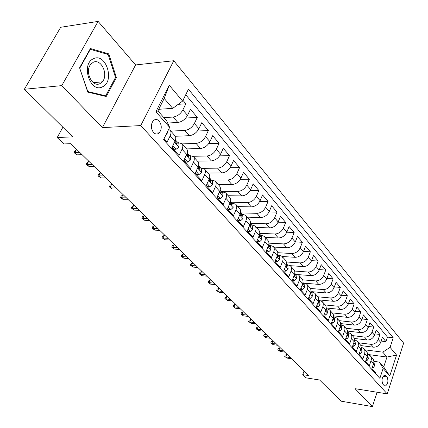 <?xml version="1.0" encoding="UTF-8"?>
<svg xmlns="http://www.w3.org/2000/svg" width="428" height="428" viewBox="0 0 428 428"><rect width="100%" height="100%" fill="white"/><g stroke="black" fill="none" stroke-linecap="round" stroke-linejoin="round"><path stroke-width="0.64" d="M153.47 132.471C155.401 134.376 157.317 134.515 159.211 132.894C161.939 129.17 161.928 125.227 159.179 121.054C157.204 119.07 155.241 118.947 153.288 120.685C150.656 124.473 150.715 128.4 153.47 132.471M98.098 21.4L60.68 27.28L24.364 89.275L61.771 85.621L102.399 127.608L140.753 125.575L173.763 60.733L135.601 64.944L98.098 21.4L61.771 85.621M140.753 125.575L387.217 393.883L403.636 343.122L173.763 60.733M387.217 393.883L355.047 388.678L372.397 406.6L377.111 392.246M372.397 406.6L341.105 401.175L319.62 380.01L306.047 377.849L302.73 374.644L308.882 375.613L70.797 143.68L63.831 143.947L57.202 137.549L72.674 136.848L24.364 89.275M163.988 138.886L167.032 142.251L170.141 135.901L174.945 141.272C176.036 138.907 176.031 137.062 174.94 135.74L170.162 130.358C171.248 131.674 171.243 133.525 170.141 135.901M174.945 141.272L171.874 147.601L179.016 155.498L182.034 149.201L186.683 154.401C187.737 152.058 187.715 150.217 186.613 148.885L181.991 143.68C183.088 145.006 183.104 146.847 182.034 149.201M186.683 154.401L183.703 160.671L190.615 168.311L193.547 162.078L198.046 167.113C199.068 164.785 199.025 162.95 197.918 161.613L193.44 156.573C194.542 157.905 194.579 159.746 193.547 162.078M198.046 167.113L195.147 173.324L201.839 180.718L204.691 174.544L209.046 179.418C210.041 177.112 209.977 175.287 208.859 173.939L204.525 169.055C205.638 170.398 205.691 172.227 204.691 174.544M209.046 179.418L206.232 185.57L212.716 192.734L215.482 186.613L219.708 191.337C220.671 189.058 220.591 187.239 219.468 185.886L215.263 181.151C216.386 182.499 216.456 184.324 215.482 186.613M219.708 191.337L216.969 197.436L223.256 204.381L225.947 198.319L230.039 202.899C230.976 200.636 230.879 198.822 229.75 197.463L225.674 192.873C226.803 194.232 226.894 196.045 225.947 198.319M230.039 202.899L227.38 208.939L233.474 215.669L236.09 209.667L240.06 214.107C240.969 211.865 240.857 210.062 239.723 208.698L235.769 204.247C236.903 205.606 237.01 207.414 236.09 209.667M240.06 214.107L237.476 220.094L243.382 226.626L245.929 220.671L249.786 224.984C250.669 222.758 250.541 220.966 249.406 219.601L245.565 215.279C246.705 216.643 246.822 218.441 245.929 220.671M249.786 224.984L247.266 230.911L253.001 237.251L255.484 231.355L259.224 235.539C260.085 233.34 259.94 231.553 258.801 230.184L255.077 225.989C256.217 227.354 256.351 229.146 255.484 231.355M259.224 235.539L256.773 241.419L262.343 247.571L264.755 241.729L268.388 245.795C269.228 243.612 269.073 241.831 267.928 240.461L264.311 236.39C265.451 237.754 265.601 239.536 264.755 241.729M268.87 247.1L269.212 247.122L268.388 245.8L266.002 251.616L271.411 257.592L273.765 251.803L277.296 255.757C278.109 253.59 277.943 251.825 276.798 250.455L273.283 246.491C274.423 247.86 274.583 249.631 273.765 251.803M277.296 255.757L274.969 261.524L280.228 267.334L282.517 261.599L285.952 265.435C286.744 263.29 286.567 261.535 285.423 260.16L281.999 256.313C283.143 257.683 283.32 259.443 282.517 261.599M285.952 265.435L283.678 271.154L288.793 276.798L291.029 271.117L294.368 274.851C295.138 272.722 294.951 270.978 293.806 269.603L290.478 265.858C291.623 267.233 291.81 268.982 291.029 271.117M294.368 274.851L292.153 280.517L297.123 286.006L299.306 280.372L302.553 284.005C303.308 281.902 303.11 280.158 301.959 278.789L298.723 275.145C299.873 276.515 300.065 278.259 299.306 280.372M302.553 284.005L300.392 289.622L305.228 294.967L307.358 289.382L310.519 292.918C311.252 290.826 311.044 289.098 309.899 287.728L306.748 284.181C307.898 285.551 308.101 287.284 307.358 289.382M310.519 292.918L308.411 298.482L313.119 303.682L315.201 298.15L318.277 301.59C318.988 299.52 318.774 297.802 317.624 296.433L314.559 292.982C315.709 294.346 315.918 296.069 315.201 298.15M318.277 301.59L316.217 307.101L320.797 312.167L322.83 306.683L325.826 310.038C326.521 307.983 326.296 306.277 325.152 304.907L322.166 301.547C323.311 302.912 323.531 304.624 322.83 306.683M325.826 310.038L323.814 315.5L328.281 320.433L330.261 314.997L333.182 318.266C333.861 316.228 333.631 314.532 332.486 313.168L329.576 309.888C330.721 311.252 330.951 312.959 330.261 314.997M333.182 318.266L331.219 323.68L335.568 328.485L337.505 323.103L340.351 326.28C341.014 324.264 340.774 322.578 339.629 321.214L336.793 318.02C337.938 319.384 338.174 321.075 337.505 323.103M340.351 326.28L338.43 331.652L342.668 336.333L344.561 330.994L347.338 334.097C347.985 332.096 347.739 330.421 346.594 329.062L343.828 325.943C344.973 327.308 345.219 328.988 344.561 330.994M347.338 334.097L345.46 339.42L349.59 343.984L351.447 338.692L354.149 341.721L354.443 340.528L353.993 337.585L350.692 333.674C351.832 335.028 352.084 336.702 351.447 338.692M354.149 341.721L352.314 346.99L356.342 351.447L358.156 346.199L360.793 349.152L361.13 347.188L360.772 345.375L357.385 341.212L358.439 343.47L358.156 346.199M360.793 349.152L358.996 354.379L362.933 358.723L364.704 353.523L367.278 356.406L367.604 354.454L367.24 352.651L363.918 348.563L364.972 350.816L364.704 353.523M367.278 356.406L365.523 361.585L369.359 365.828L371.365 359.504L371.269 357.621L370.514 356.016L367.599 354.336M360.858 345.589L373.366 347.183C376.79 347.269 379.229 345.664 380.685 342.363L382.359 337.355L385.976 341.656L381.118 341.062M358.803 342.812L370.883 344.326C374.318 344.406 376.763 342.791 378.229 339.479L379.92 334.461L374.923 333.872M379.92 334.461L376.217 330.058L374.505 335.108C373.023 338.436 370.562 340.062 367.112 339.993L354.32 338.425M347.6 331.09L360.708 332.626C364.18 332.679 366.673 331.031 368.182 327.671L369.931 322.578L373.719 327.088L368.578 326.51M340.683 323.573L354.138 325.082C357.642 325.12 360.162 323.44 361.697 320.053L363.484 314.922L367.368 319.539L362.072 318.972M333.562 315.875L347.413 317.351C350.939 317.367 353.485 315.666 355.053 312.247L356.877 307.069L360.863 311.803L355.401 311.252M326.227 307.978L340.511 309.423C344.069 309.417 346.643 307.689 348.237 304.238L350.109 299.022L354.191 303.875L348.563 303.334M318.673 299.889L333.439 301.291C337.023 301.264 339.623 299.514 341.255 296.032L343.165 290.767L347.354 295.743L341.544 295.224M312.376 291.725L326.184 292.95C329.79 292.902 332.428 291.12 334.086 287.605L336.039 282.298L340.335 287.402L334.343 286.904M305.597 283.304L318.732 284.39C322.37 284.32 325.039 282.512 326.73 278.965L328.731 273.61L333.139 278.847L326.949 278.371M298.139 274.621L311.086 275.605C314.757 275.509 317.453 273.669 319.176 270.089L321.225 264.686L325.751 270.068L319.358 269.619M290.312 265.686L303.238 266.58C306.93 266.457 309.658 264.59 311.424 260.978L313.521 255.527L318.17 261.053L311.557 260.631M282.175 256.506L295.17 257.308C298.894 257.164 301.654 255.265 303.452 251.616L305.603 246.116L310.38 251.792L303.538 251.407M273.797 247.068L286.883 247.785C290.633 247.609 293.426 245.677 295.267 241.991L297.471 236.449L302.377 242.28L295.288 241.932M265.183 237.374L278.361 237.989C282.143 237.781 284.968 235.823 286.846 232.099L289.103 226.508L294.154 232.506L286.808 232.201M256.335 227.407L269.597 227.915C273.406 227.68 276.269 225.684 278.189 221.929L280.506 216.284L285.695 222.453L278.072 222.196M247.229 217.151L260.582 217.552C264.418 217.28 267.318 215.252 269.282 211.459L271.657 205.766L276.996 212.111L269.073 211.914M237.861 206.601L251.3 206.885C255.168 206.58 258.105 204.514 260.112 200.684L262.551 194.938L268.046 201.476L259.796 201.337M228.22 195.74L241.745 195.901C245.64 195.559 248.615 193.451 250.669 189.588L253.173 183.794L258.833 190.519L250.23 190.46M218.285 184.554L231.896 184.586C235.823 184.206 238.835 182.061 240.937 178.155L243.511 172.307L249.342 179.241L240.359 179.262M208.056 173.035L221.752 172.928C225.706 172.5 228.755 170.317 230.911 166.374L233.554 160.473L239.568 167.621L230.162 167.733M197.511 161.158L211.288 160.901C215.273 160.43 218.366 158.205 220.57 154.224L223.293 148.275L229.488 155.642L219.623 155.867M186.635 148.907L200.497 148.495C204.509 147.981 207.644 145.713 209.902 141.689L212.7 135.687L219.093 143.284L208.72 143.637M175.325 136.275L189.358 135.692C193.397 135.125 196.575 132.814 198.892 128.748L201.775 122.697L208.372 130.54L197.431 131.038M167.648 123.023L177.85 122.472C181.921 121.852 185.142 119.492 187.523 115.389L190.487 109.284L197.303 117.384L185.731 118.048M181.991 143.68L178.107 142.615M193.44 156.573L189.561 155.46M204.525 169.055L200.657 167.91M215.263 181.151L211.405 179.969M225.674 192.873L221.832 191.658M235.769 204.247L231.944 202.995M245.565 215.279L241.75 214M255.077 225.989L251.279 224.684M264.311 236.39L260.529 235.058M273.283 246.491L269.517 245.137M281.999 256.313L278.254 254.938M290.478 265.858L286.744 264.467M298.723 275.145L295.01 273.738M306.748 284.181L303.056 282.758M314.559 292.982L310.889 291.538L311.953 292.736L312.403 296.085L310.482 298.241L309.091 296.69M322.166 301.547L318.646 300.103M329.576 309.888L326.2 308.449M336.793 318.02L333.551 316.581M343.828 325.943L340.715 324.51M350.692 333.674L347.697 332.246M357.385 341.212L354.496 339.789M387.073 376.956L385.746 375.463L384.649 374.987C381.931 377.138 381.343 380.203 382.889 384.184L384.232 385.655L385.28 386.12C387.998 384.007 388.597 380.952 387.073 376.956L383.028 376.351M158.734 109.301L172.725 108.359L164.191 98.461L157.921 110.911L166.583 120.733L169.665 127.362L163.576 139.726L379.866 378.347L383.119 368.476L379.459 362.115L373.911 361.344M169.665 127.362L155.878 111.788L169.263 85.247L182.606 101.083L188.438 89.238L393.23 337.783L390.079 347.359L396.563 355.063L389.764 375.982L383.119 368.476M163.833 117.614L173.147 117.063L177.85 122.472M170.826 131.107L184.8 130.454L189.358 135.692M182.189 143.899L196.083 143.423L200.497 148.495M193.162 156.306L207.013 155.985L211.288 160.901M203.562 168.327L217.606 168.161L221.752 172.928M212.764 179.99L227.878 179.963L231.896 184.586M221.495 191.284L237.84 191.418L241.745 195.901M231.27 202.246L247.512 202.53L251.3 206.885M240.755 212.893L256.902 213.326L260.582 217.552M250.294 223.25L266.023 223.807L269.597 227.915M259.769 233.335L274.883 233.993L278.361 237.989M268.923 243.147L283.502 243.896L286.883 247.785M277.777 252.697L291.885 253.531L295.17 257.308M286.337 261.995L300.039 262.899L303.238 266.58M294.625 271.047L307.973 272.021L311.086 275.605M302.644 279.859L315.698 280.902L318.732 284.39M310.407 288.445L323.226 289.553L326.184 292.95M317.924 296.813L330.56 297.979L333.439 301.291M325.2 304.961L337.703 306.197L340.511 309.423M332.251 312.905L344.674 314.2L347.413 317.351M339.137 320.658L351.468 322.011L354.138 325.082M345.851 328.217L358.097 329.63L360.708 332.626M352.405 335.6L364.57 337.066L367.112 339.993M385.976 341.656L387.49 337.104L185.725 94.743M173.147 117.063C177.224 116.421 180.466 114.041 182.868 109.921L185.87 103.795L182.97 100.345M197.303 117.384L194.387 123.457C192.049 127.539 188.85 129.871 184.8 130.454M208.372 130.54L205.542 136.564C203.257 140.598 200.106 142.888 196.083 143.423M219.093 143.284L216.343 149.254C214.118 153.256 211.004 155.498 207.013 155.985M229.488 155.642L226.813 161.559C224.641 165.518 221.57 167.717 217.606 168.161M239.568 167.621L236.962 173.484C234.844 177.406 231.81 179.567 227.878 179.963M249.342 179.241L246.812 185.056C244.736 188.935 241.745 191.059 237.84 191.418M258.833 190.519L256.367 196.286C254.339 200.127 251.391 202.209 247.512 202.53M268.046 201.476L265.644 207.184C263.664 210.993 260.748 213.037 256.902 213.326M276.996 212.111L274.658 217.777C272.722 221.544 269.843 223.555 266.023 223.807M285.695 222.453L283.411 228.065C281.517 231.799 278.676 233.774 274.883 233.993M294.154 232.506L291.928 238.07C290.072 241.767 287.263 243.709 283.502 243.896M302.377 242.28L300.205 247.796C298.391 251.461 295.614 253.371 291.885 253.531M310.38 251.792L308.262 257.26C306.485 260.893 303.741 262.771 300.039 262.899M318.17 261.053L316.099 266.473C314.361 270.068 311.648 271.919 307.973 272.021M325.751 270.068L323.734 275.445C322.027 279.002 319.347 280.822 315.698 280.902M333.139 278.847L331.165 284.176C329.496 287.707 326.848 289.499 323.226 289.553M340.335 287.402L338.409 292.688C336.766 296.181 334.15 297.947 330.56 297.979M347.354 295.743L345.466 300.98C343.861 304.447 341.271 306.18 337.703 306.197M354.191 303.875L352.346 309.07C350.767 312.499 348.21 314.211 344.674 314.2M360.863 311.803L359.06 316.955C357.508 320.353 354.978 322.038 351.468 322.011M367.368 319.539L365.603 324.649C364.084 328.014 361.585 329.678 358.097 329.63M373.719 327.088L371.996 332.155C370.504 335.493 368.026 337.13 364.57 337.066M375.41 373.43L375.634 372.761L371.884 368.62L373.724 363.094L373.901 361.173L373.221 359.129L370.29 355.743M379.459 362.115L383.707 366.935L386.971 357.038L382.766 352.158L390.079 347.359M368.535 354.571L386.971 357.038L396.563 355.063M365.057 349.847L382.766 352.158M62.9 127.223L57.202 137.549M304.089 370.948L302.73 374.644M387.49 337.104L393.23 337.783M185.87 103.795L178.192 104.336M361.13 347.145L363.918 348.563M182.606 101.083L172.725 108.359M168.637 129.449L170.162 130.358M383.707 366.935L389.764 375.982M155.878 111.788L157.921 110.911M169.263 85.247L164.191 98.461M102.399 127.608L135.601 64.944M79.581 67.817L87.783 92.127L106.214 96.519L116.395 77.554L108.771 53.875L90.399 48.535L79.581 67.817M106.834 54.115L108.771 53.875M115.426 77.65L116.395 77.554M372.44 366.967L373.152 367.759L374.703 365.656L373.89 362.206M373.505 363.784L373.708 363.153M287.37 354.657L286.685 354.561L285.792 356.904L290.355 357.567M287.017 358.086L284.711 356.422L287.017 358.086L291.575 358.755M284.711 356.422L285.203 355.122L286.685 354.561M372.221 367.625L373.152 367.759M102.667 86.724C115.116 81.181 105.823 52.264 93.443 58.743C80.443 64.184 90.495 93.93 102.667 86.724M100.152 83.497L102.249 81.834C108.899 74.975 101.126 57.989 93.165 62.349L90.72 64.35C84.311 71.653 92.55 88.072 100.152 83.497M79.865 68.009L90.34 49.338L108.145 54.495L115.539 77.441L105.663 95.813L87.804 91.544L79.656 68.031M89.917 49.391L90.34 49.338M103.881 95.963L105.663 95.813M366.084 359.921L366.86 360.783L368.449 358.675L367.566 355.117M367.149 356.786L367.422 355.919M280.5 347.969L279.81 347.873L278.906 350.238L283.491 350.88M280.158 351.447L277.82 349.762L280.158 351.447L284.738 352.094M277.82 349.762L278.328 348.451L279.81 347.873M365.844 360.638L366.86 360.783M359.574 352.699L360.413 353.63L362.04 351.516L361.494 348.301L361.093 347.852M360.644 349.59L360.975 348.526M273.476 341.127L272.786 341.036L271.86 343.416L276.472 344.042M273.139 344.658L270.78 342.951L273.139 344.658L277.745 345.284M270.78 342.951L271.293 341.63L272.786 341.036M359.306 353.485L360.413 353.63M352.902 345.3L353.812 346.305L355.475 344.187L354.94 340.95L354.459 340.41M354.122 342.213L354.363 340.966M266.291 334.124L265.595 334.038L264.648 336.44L269.287 337.039M265.959 337.708L263.568 335.98L265.959 337.708L270.592 338.313M263.568 335.98L264.097 334.648L265.595 334.038M352.608 346.15L353.812 346.305M346.065 337.708L347.044 338.794L348.745 336.67L348.221 333.417L347.654 332.781M347.161 334.6L347.654 334.118L347.579 333.235M258.94 326.96L258.234 326.874L257.271 329.298L261.931 329.881M258.608 330.593L256.195 328.848L258.608 330.593L263.268 331.181M256.195 328.848L256.73 327.506L258.234 326.874M345.733 338.634L347.044 338.794M339.046 329.924L340.105 331.095L341.844 328.961L341.335 325.692L340.677 324.954M340.164 326.794L340.725 326.366L340.613 325.317M251.407 319.625L250.701 319.545L249.717 321.984L254.403 322.546M251.092 323.311L248.647 321.546L249.717 321.984L251.092 323.311L255.773 323.878M248.647 321.546L249.192 320.192L250.701 319.545M338.687 330.93L340.105 331.095M331.85 321.942L332.984 323.199L334.766 321.059L334.268 317.769L333.519 316.923M332.995 318.78L333.337 318.946L333.626 318.416L333.471 317.212M243.698 312.114L242.992 312.039L241.981 314.5L246.694 315.035M243.388 315.859L240.916 314.072L241.981 314.5L243.388 315.859L248.096 316.399M240.916 314.072L241.472 312.708L242.992 312.039M331.454 323.028L332.984 323.199M324.461 313.745L325.681 315.094L327.506 312.954L327.024 309.642L326.173 308.684M325.644 310.541L326.045 310.787L326.334 310.257L326.136 308.904M235.801 304.426L235.09 304.345L234.057 306.828L238.797 307.341M235.502 308.224L232.993 306.416L234.057 306.828L235.502 308.224L240.236 308.738M232.993 306.416L233.565 305.036L235.09 304.345M324.028 314.917L325.681 315.094M316.875 305.33L318.181 306.78L320.053 304.629L319.588 301.301L318.63 300.226M318.095 302.072L318.566 302.409L318.855 301.884L318.603 300.386M227.712 296.54L226.995 296.47L225.941 298.974L230.708 299.456M227.418 300.403L224.882 298.567L225.941 298.974L227.418 300.403L232.179 300.889M224.882 298.567L225.465 297.182L226.995 296.47M316.404 306.598L318.181 306.78M308.577 298.043L310.482 298.241M310.354 293.362L310.889 293.811L311.172 293.292L310.867 291.655M219.42 288.467L218.697 288.397L217.622 290.922L222.41 291.377M219.136 292.383L216.568 290.532L217.622 290.922L219.136 292.383L223.919 292.848M216.568 290.532L217.167 289.13L218.697 288.397M301.087 287.814L302.58 289.467L304.543 287.311L304.115 283.946L302.933 282.619M300.563 289.178L302.58 289.467M302.403 284.401L303.003 284.978L303.286 284.465L302.922 282.689M210.918 280.185L210.196 280.121L209.094 282.662L213.904 283.095M210.646 284.165L208.045 282.287L209.094 282.662L210.646 284.165L215.455 284.599M208.045 282.287L208.655 280.875L210.196 280.121M292.864 278.692L294.453 280.458L296.476 278.302L296.058 274.915L294.758 273.455M292.324 280.072L294.453 280.458M294.239 275.177L294.897 275.905L295.181 275.391L294.753 273.492M202.203 271.689L201.476 271.63L200.347 274.198L205.183 274.594M201.936 275.739L199.304 273.834L200.347 274.198L201.936 275.739L206.772 276.14M199.304 273.834L199.93 272.411L201.476 271.63M284.411 269.314L286.107 271.197L288.178 269.035L287.782 265.627L286.353 264.028M283.86 270.705L284.176 271.052L286.107 271.197M285.856 265.681L286.573 266.58L286.851 266.072L286.353 264.044M193.258 262.979L192.525 262.926L191.375 265.515L196.233 265.879M193.007 267.093L190.337 265.167L191.375 265.515L193.007 267.093L197.864 267.463M190.337 265.167L190.979 263.728L192.525 262.926M275.718 259.668L277.521 261.674L279.65 259.512L279.275 256.088L277.713 254.334L278.286 256.484L278.013 256.987L277.242 255.896M275.15 261.069L275.579 261.545L277.521 261.674M184.083 254.039L183.35 253.991L182.168 256.602L187.047 256.928M183.842 258.223L181.14 256.27L182.168 256.602L183.842 258.223L188.721 258.56M181.14 256.27L181.793 254.821L183.35 253.991M266.767 249.743L268.693 251.878L270.876 249.711L270.528 246.271L268.821 244.361M266.189 251.161L266.735 251.76L268.693 251.878M269.212 247.122L269.48 246.624L268.832 244.377M174.661 244.864L173.923 244.821L172.714 247.448L177.62 247.742M174.431 249.117L171.692 247.138L172.714 247.448L174.431 249.117L179.337 249.417M171.692 247.138L172.366 245.677L173.923 244.821M257.56 239.53L259.603 241.799L261.85 239.632L261.524 236.176L259.668 234.105M256.961 240.959L257.635 241.697L259.603 241.799M259.298 235.363L260.154 236.968L260.411 236.481L259.78 234.223M164.989 235.437L164.245 235.4L163.004 238.054L167.936 238.31M164.775 239.766L161.998 237.759L163.004 238.054L164.775 239.766L169.697 240.028M161.998 237.759L162.688 236.288L164.245 235.4M248.074 229.007L250.252 231.42L252.557 229.258L252.258 225.781L250.241 223.555M247.464 230.451L248.267 231.334L250.252 231.42M249.963 224.523L250.829 226.514L251.081 226.038L250.466 223.774M155.048 225.759L154.305 225.727L153.037 228.402L157.986 228.616M154.85 230.157L152.036 228.124L153.037 228.402L154.85 230.157L159.794 230.382M152.036 228.124L152.743 226.642L154.305 225.727M238.305 218.168L240.616 220.73L242.986 218.569L242.713 215.081L240.525 212.7M237.674 219.623L238.615 220.666L240.616 220.73M240.327 213.406L241.226 215.744L241.472 215.284L240.868 213.01M144.841 215.808L144.092 215.787L142.786 218.483L147.762 218.655M144.653 220.292L141.802 218.226L142.786 218.483L144.653 220.292L149.618 220.468M141.802 218.226L142.524 216.734L144.092 215.787M228.236 206.997L230.687 209.72L233.126 207.559L232.886 204.054L230.51 201.524M227.589 208.468L228.675 209.672L230.687 209.72M230.382 201.995L230.36 202.845L231.334 204.648L231.569 204.199L230.981 201.92M134.339 205.584L133.59 205.568L132.252 208.286L137.244 208.415M134.173 210.143L131.278 208.051L132.252 208.286L134.173 210.143L139.159 210.276M131.278 208.051L132.022 206.542L133.59 205.568M217.852 195.478L220.457 198.367L222.967 196.211L222.753 192.691L220.179 189.995M217.183 196.96L218.43 198.335L220.457 198.367M220.11 190.262L220.163 192.429L220.773 193.274L221.362 192.777L220.794 190.492M123.542 195.066L122.793 195.056L121.418 197.8L126.431 197.875M123.392 199.71L120.461 197.592L121.418 197.8L123.392 199.71L128.4 199.796M120.461 197.592L121.22 196.067L122.793 195.056M207.136 183.591L209.902 186.656L212.486 184.511L212.309 180.974L209.522 178.112M206.451 185.089L207.864 186.651L209.902 186.656M209.501 178.198L209.549 179.557C209.485 180.894 209.848 181.515 210.63 181.408L210.287 178.706M112.436 184.243L111.681 184.243L110.274 187.009L115.303 187.036M112.302 188.978L109.327 186.827L110.274 187.009L112.302 188.978L117.331 189.01M109.327 186.827L110.108 185.292L111.681 184.243M196.083 171.323L199.009 174.576L201.674 172.436L201.529 168.889L198.581 165.887M195.377 172.837L196.96 174.592L199.009 174.576M198.544 165.775L198.646 167.353C198.587 168.744 198.966 169.37 199.785 169.231L199.443 166.551M101.003 173.11L100.248 173.115L98.798 175.908L103.849 175.876M100.89 177.93L97.868 175.748L98.798 175.908L100.89 177.93L105.935 177.909M97.868 175.748L98.67 174.201L100.248 173.115M184.661 158.654L187.769 162.105L190.514 159.976L190.406 156.413L187.352 153.315M183.933 160.184L185.709 162.142L187.769 162.105M187.223 152.973L187.389 154.759C187.336 156.199 187.737 156.83 188.588 156.659L188.256 154M89.233 161.64L88.473 161.656L86.986 164.47L92.052 164.384M89.136 166.556L86.076 164.341L86.986 164.47L89.136 166.556L94.197 166.481M86.076 164.341L86.9 162.779L88.473 161.656M172.864 145.568L176.159 149.228L178.99 147.104L178.925 143.53L175.753 140.331M172.115 147.109L174.084 149.286L176.159 149.228M175.523 139.774L175.764 141.748C175.715 143.246 176.138 143.888 177.026 143.674L176.7 141.037M77.11 149.827L76.344 149.854L74.82 152.694L79.897 152.545M77.035 154.84L73.921 152.587L74.82 152.694L77.035 154.84L82.112 154.701M73.921 152.587L74.772 151.014L76.344 149.854M166.166 134.467L167.081 133.804L167.589 131.573M370.883 344.326L373.366 347.183M378.229 339.479L380.685 342.363M182.868 109.921L187.523 115.389M194.387 123.457L198.892 128.748M205.542 136.564L209.902 141.689M216.343 149.254L220.57 154.224M226.813 161.559L230.911 166.374M236.962 173.484L240.937 178.155M246.812 185.056L250.669 189.588M256.367 196.286L260.112 200.684M265.644 207.184L269.282 211.459M274.658 217.777L278.189 221.929M283.411 228.065L286.846 232.099M291.928 238.07L295.267 241.991M300.205 247.796L303.452 251.616M308.262 257.26L311.424 260.978M316.099 266.473L319.176 270.089M323.734 275.445L326.73 278.965M331.165 284.176L334.086 287.605M338.409 292.688L341.255 296.032M345.466 300.98L348.237 304.238M352.346 309.07L355.053 312.247M359.06 316.955L361.697 320.053M365.603 324.649L368.182 327.671M371.996 332.155L374.505 335.108M371.092 360.67L373.607 363.484M384.044 375.212L385.746 375.463M373.35 364.244L374.666 365.71M367.015 357.171L368.406 358.728M360.526 349.927L361.997 351.57M353.876 342.502L355.433 344.235M347.06 334.889L348.702 336.724M347.343 334.081L347.654 334.118M340.062 327.078L341.801 329.014M340.335 326.323L340.725 326.366M332.888 319.069L334.723 321.112M333.145 318.362L333.626 318.416M325.526 310.846L327.457 313.007M325.767 310.198L326.334 310.257M317.972 302.409L320.005 304.683M318.191 301.82L318.855 301.884M310.209 293.742L312.354 296.139M310.407 293.223L311.172 293.292M302.232 284.839L304.495 287.365M302.409 284.39L303.286 284.465M294.041 275.691L296.422 278.355M294.277 275.322L295.181 275.391M285.615 266.286L288.124 269.089M285.925 266.007L286.851 266.072M276.948 256.613L279.596 259.566M277.339 256.425L278.286 256.484M268.035 246.656L270.822 249.765M268.506 246.576L269.48 246.624M258.86 236.411L261.792 239.685M259.421 236.438L260.411 236.481M249.412 225.861L252.499 229.312M250.064 226L251.081 226.038M239.68 214.995L242.927 218.622M240.434 215.252L241.472 215.284M229.643 203.792L233.067 207.612M230.51 204.177L231.569 204.199M219.302 192.247L222.902 196.265M220.281 192.766L221.362 192.777M208.629 180.327L212.422 184.564M209.731 180.996L210.833 180.996M197.618 168.033L201.609 172.489M198.849 168.851L199.972 168.841M186.244 155.332L190.449 160.029M187.619 156.316L188.759 156.295M174.49 142.214L178.92 147.157M176.02 143.375L177.181 143.332M166.658 133.466L167.006 133.857M154.166 133.124L159.211 132.894M384.745 386.035L385.28 386.12M93.411 82.695L102.249 81.834M286.289 266.558L286.573 266.58M277.702 256.966L278.013 256.987M259.785 236.946L260.154 236.968M250.428 226.498L250.829 226.514M240.793 215.733L241.226 215.744M230.863 204.638L231.334 204.648M220.623 193.205L221.142 193.21M210.068 181.408L210.63 181.408M199.175 169.242L199.785 169.231M187.924 156.675L188.588 156.659M176.309 143.701L177.026 143.674"/></g></svg>
